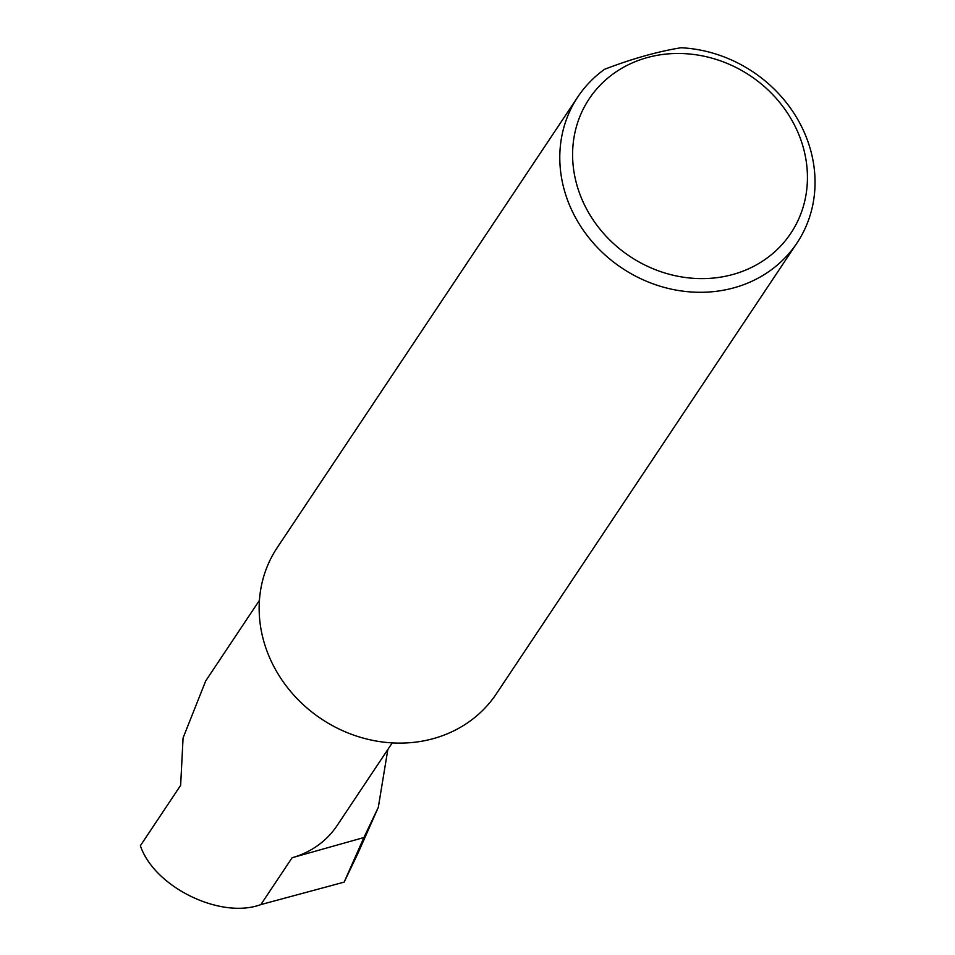 <?xml version="1.0" encoding="UTF-8"?>
<svg xmlns="http://www.w3.org/2000/svg" width="955" height="955" viewBox="0 0 955 955"><rect width="100%" height="100%" fill="white"/><g stroke="black" fill="none" stroke-linecap="round" stroke-linejoin="round"><path stroke-width="1.43" d="M392.242 742.895L337.079 825.598A94.784 84.9 -146.3 0 1 292.111 857.733L260.87 904.588C220.629 919.522 154.364 887.159 140.361 845.736L180.638 785.344L183.074 737.928L205.719 680.903L259.426 600.373M799.156 135.335A121.166 108.524 -146.3 0 1 733.333 274.348A121.166 108.524 -146.3 0 1 580.879 196.754A121.166 108.524 -146.3 0 1 646.702 57.742A121.166 108.524 -146.3 0 1 799.156 135.335M568.786 203.32A131.695 117.966 33.7 0 0 677.179 290.284A131.695 117.966 33.7 0 0 796.983 243.012A131.695 117.966 33.7 0 0 806.044 136.565A131.695 117.966 33.7 0 0 681.07 47.75C657.78 51.51 632.294 58.685 604.622 69.261A131.695 117.966 33.7 0 0 577.847 96.873A131.695 117.966 33.7 0 0 568.786 203.32M577.847 96.873L277.201 547.681A131.695 117.966 33.7 0 0 268.152 654.127A131.695 117.966 33.7 0 0 376.533 741.092A131.695 117.966 33.7 0 0 496.349 693.819L796.983 243.012M292.111 857.733L363.903 837.535L378.311 807.345L387.837 749.496M363.903 837.535L344.146 882.134L358.065 853.054L378.311 807.345M260.87 904.588L344.146 882.134"/></g></svg>
